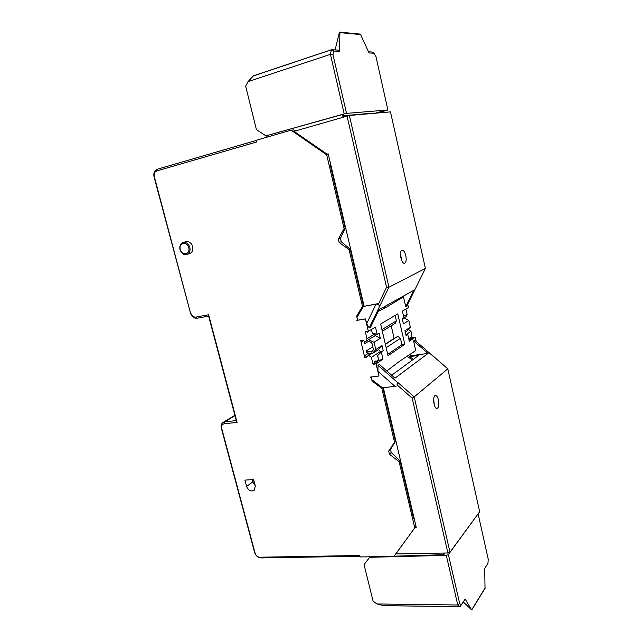 <?xml version="1.0" encoding="UTF-8"?>
<svg xmlns="http://www.w3.org/2000/svg" width="642" height="642" viewBox="0 0 642 642"><rect width="100%" height="100%" fill="white"/><g stroke="black" fill="none" stroke-linecap="round" stroke-linejoin="round"><path stroke-width="0.96" d="M328.351 154.505L326.682 154.786L291.059 130.165L293.418 129.909L295.569 130.912M360.026 556.253L260.981 557.914C257.932 557.633 255.821 555.852 254.649 552.569L221.313 428.094C220.768 425.702 221.257 423.864 222.79 422.588L224.676 421.858L236.288 420.598L208.642 316.137L197.022 318.239C193.964 318.416 191.797 316.731 190.546 313.192L154.048 176.903C153.326 173.035 154.401 170.483 157.266 169.231L256.936 140.245M291.059 130.165L256.904 140.1L256.76 141.954L156.72 170.949C154.57 171.879 153.767 173.797 154.313 176.702L190.546 313.192M331.537 49.715L337.909 50.076L339.409 51.336L333.728 51.031L331.537 49.715M368.516 51.809L372.328 52.026L373.893 53.198L369.03 52.941L360.603 34.58L339.939 32.622L339.409 51.336M253.117 76.037L331.481 49.747L253.438 75.788L247.997 81.662L245.661 86.164L256.399 129.564L265.94 135.855L344.2 113.875L330.429 54.353L247.997 81.662M335.108 49.916L339.466 32.1L339.939 32.622M360.603 34.58L360.018 34.074L339.65 32.124M370.265 113.377L369.062 113.754M331.36 49.916L330.429 54.353L332.973 54.626L346.536 113.369L344.2 113.875M333.728 51.031L332.973 54.626M346.536 113.369L387.88 109.967L375.963 56.616L373.893 53.198M387.88 109.967L383.491 111.299M343.759 116.948L343.518 114.549L341.825 114.693L343.35 117.069M265.94 135.855L341.825 114.693M375.08 113.233L382.094 111.291L382.496 111.925L378.997 112.888M382.094 111.291L383.507 111.178L383.338 112.51M382.648 112.567L382.496 111.925M360.956 310.608L363.468 305.752L350.123 249.184L341.247 241.705L340.453 238.351L345.179 228.223L329.996 163.83L330.518 163.686L328.198 153.855L327.067 154.152L294.068 131.345L349.368 115.48L388.94 287.207L379.912 305.777L377.175 303.979L363.412 306.435L377.673 303.706L378.266 304.533L386.556 287.223L347.033 116.001M330.518 163.686L364.086 306.082M379.912 305.777L369.246 327.966L366.662 323.672L365.539 318.922L357.61 320.206L357.024 317.292L363.412 306.435M377.175 303.979L377.673 303.706M380.048 305.696L378.266 304.533M401.419 297.198L403.433 296.853L405.744 306.563L406.892 305.889L425.405 268.428L388.94 287.207L386.556 287.223M425.405 268.428L390.488 111.885L349.368 115.48M405.8 255.572C406.571 259.874 406.145 262.434 404.54 263.26C401.258 264.247 398.674 250.468 402.085 250.131C403.617 250.155 404.853 251.969 405.8 255.572M401.691 260.467L400.447 253.807M366.662 323.672L375.915 304.308M405.744 306.563L413.809 290.304L379.045 309.645L370.619 327.163L369.246 327.966M402.277 319.018L404.067 317.918L408.826 320.486L403.393 323.889L402.261 318.962L403.97 317.918L402.406 311.113L408.464 307.526L407.718 304.236M405.977 316.739L407.1 314.307L405.896 309.043M403.69 310.359L405.086 309.524M408.826 320.486L410.358 327.203L407.068 330.999L405.287 332.155M412.06 337.861L410.992 331.344L408.416 329.442M411.289 338.928L412.413 338.165L411.089 337.026L409.957 337.788L411.289 338.928L409.018 339.979M409.957 337.788L410.118 338.462L408.866 339.305M410.118 338.462L410.366 339.064M416.185 341.416L415.222 337.202L409.307 341.231L407.758 334.49L406.081 335.597L404.95 330.694L410.358 327.203M415.222 337.202L412.421 337.62M409.476 354.697L410.888 355.748L428.07 353.413L413.584 340.91L414.7 340.14L432.965 356.069M432.925 355.861L447.803 368.861L479.654 511.714L449.994 552.216L414.21 396.892L412.172 398.168L447.907 552.987L449.994 552.216M447.803 368.861L414.21 396.892L397.952 382.608L396.973 384.807L412.172 398.168M438.446 400.014C437.708 397.093 436.721 395.6 435.477 395.536C432.235 395.56 433.799 409.115 436.977 408.456C438.743 407.558 439.232 404.741 438.446 400.014M433.663 399.292L434.337 405.174M410.888 355.748L409.652 356.639L418.672 355.419L391.708 375.233M397.952 382.608L396.973 384.807M371.156 376.998L371.862 379.767L382.624 387.896L396.323 386.075M397.823 382.712L378.058 365.338L379.39 364.423L395.015 378.146L428.07 353.413M376.573 361.952L378.876 360.387L377.6 355.644L381.316 351.96L383.001 359.143L376.035 363.886L379.005 375.947L377.897 371.285L378.058 365.338M377.897 371.285L395.087 386.42M327.067 154.152L328.222 153.96M447.907 552.987L395.841 553.918L415.117 527.331L416.233 527.283L383.354 387.808M463.315 601.979L471.653 609.9L465.153 599.09L460.065 606.69L457.77 604.989L459.688 603.568L448.381 554.592L478.049 513.905M383.555 605.639L376.918 603.978L457.77 604.989L446.294 555.378L448.381 554.592M485.007 588.369L484.734 568.387L487.968 563.315L488.225 559.15L478.129 513.953M461.429 604.941L459.688 603.568M446.294 555.378L369.623 557.304L364.062 564.655L373.074 601.097L376.918 603.978M394.116 556.173L443.782 554.712L444.737 553.043M376.806 556.678L369.623 557.304M443.782 554.712L443.895 553.059M416 526.288L415.117 527.331M371.397 377.801L372.039 380.995L381.821 388.378L394.541 442.29L388.683 451.077L389.421 454.191L399.131 461.71L400.038 460.836L413.673 518.632L414.21 518.688M400.038 460.836L391.235 452.514L390.505 449.408L395.464 441.447L382.833 387.872M267.377 137.051L266.454 135.799M413.584 340.91L415.687 350.572L399.26 361.47L386.861 370.98M413.32 359.351L409.652 356.639M260.981 557.914L259.866 557.224L359.287 555.507L360.202 556.951L393.923 556.397L395.986 553.91M326.682 154.786L344.096 228.584L345.179 228.223M344.096 228.584L338.334 239.097L340.453 238.351M338.334 239.097L339.128 242.467L341.247 241.705M339.128 242.467L349.055 249.594L350.123 249.184M349.055 249.594L362.441 306.298L363.468 305.752M362.441 306.298L356.639 316.169L358.18 315.334M357.498 319.299L356.792 320.382L365.434 318.978L368.347 331.312L365.33 331.778L366.975 338.719L366.285 341.062L364.712 341.584L362.915 340.252L360.732 340.581L364.736 357.417L366.919 357.113L368.564 355.299L371.397 357.409L373.026 364.287L376.035 363.886M356.639 316.169L357.393 319.355M357.642 319.909L356.792 320.382M380.634 324.025L397.775 313.858L404.781 344.313L388.033 355.716L380.634 324.025M403.433 296.853L386.661 307.077L378.194 311.418M371.429 329.49L372.312 333.182L377.183 334.33L375.482 327.083L368.347 331.312M377.183 334.33L379.109 333.15L380.321 338.35L374.061 342.274L368.54 339.674M380.61 352.667L380.345 351.527L378.563 349.553L382.006 345.532L375.779 349.561L374.061 342.274M382.006 345.532L383.218 350.709L381.316 351.96M378.876 360.387L383.001 359.143M378.587 359.849L377.6 355.644M378.555 359.769L376.035 361.47M375.578 363.155L376.918 362.248L375.49 360.997L374.142 361.895L374.093 363.565L375.578 363.155L374.142 361.895M378.563 349.553L372.304 353.622L375.779 349.561M364.857 341.568L364.191 341.793L364.64 343.687L368.869 341.151L371.854 342.812L373.475 349.681L371.445 352.057L366.349 350.877L366.799 352.763L369.615 353.228L369.84 354.175M372.304 353.622L370.707 353.606L367.978 355.379M363.532 340.709L361.205 342.058L360.844 340.565M364.632 341.528L364.191 341.793M371.71 342.724L372.681 346.857L366.349 350.877M368.845 353.004L364.471 355.82L364.841 357.345L366.959 357.056M367.32 356.454L364.471 355.82M380.321 338.35L375.281 335.565L368.949 339.441M376.1 334.073L375.281 335.565M372.312 333.182L371.437 329.482M368.733 331.087L367.152 332.323L367.585 331.433M366.694 331.569L367.152 332.323M387.712 354.344L401.916 344.722L404.781 344.313M385.328 344.128L397.775 336.336L400.439 338.294L401.916 344.722M385.32 344.072L394.252 338.342M391.211 325.783L394.132 338.366M395.167 315.415L396.411 320.815L395.271 323.295M374.093 363.565L373.026 364.287M378.9 376.019L370.282 377.103L371.293 377.873M372.039 380.995L372.777 380.457M381.821 388.378L382.552 387.832M394.541 442.29L395.464 441.447M388.683 451.077L390.505 449.408M389.421 454.191L391.235 452.514M382.367 307.799L386.661 307.077M393.923 556.397L415.984 526.231M399.131 461.71L414.716 527.724M407.156 356.238L412.341 360.066M259.866 557.224C257.578 557.015 255.989 555.675 255.107 553.203L221.715 428.463C221.241 425.847 222.076 424.29 224.235 423.784L224.676 421.858L234.98 415.655M208.642 316.137L208.626 314.757L195.746 317.1C193.451 317.236 191.83 315.976 190.883 313.304M208.626 314.757L237.107 422.412L224.235 423.784M183.195 242.459C186.3 242.018 188.515 243.639 189.839 247.322C190.505 250.878 189.502 253.237 186.846 254.392C182.312 256.856 175.675 246.424 183.195 242.459L186.188 241.649C189.23 241.32 191.388 242.949 192.648 246.536C193.314 250.075 192.311 252.418 189.663 253.574L189.542 253.606M246.6 486.443C248.558 490.721 251.158 491.957 254.401 490.159L255.299 485.89L253.614 479.526L244.923 480.12L246.6 486.443L252.643 481.957L252.025 479.63M255.235 485.633L252.643 481.957M236.288 420.598L237.107 422.412M347.771 115.327L343.679 116.603L347.763 115.335M349.152 115.528L350.572 115.087M343.647 116.467L347.097 115.391M372.023 113.498L343.47 115.696M403.625 316.426L407.1 314.307M405.872 334.715L410.992 331.344M383.234 605.639L459.929 606.666M485.192 587.807L471.894 609.523M157.266 169.231L156.72 170.949M386.163 347.691L400.439 338.294M385.393 344.377L397.775 336.336M381.942 329.611L396.411 320.815M375.024 333.824L366.975 338.719M371.293 353.525L368.564 355.299M380.345 351.527L371.397 357.409M254.649 552.569L255.107 553.203M188.748 247.595C190.554 254.288 181.983 256.214 180.266 249.553C178.436 242.917 187.007 240.886 188.748 247.595M253.919 480.673L252.563 481.685M195.746 317.1L197.022 318.239M221.715 428.463L221.313 428.094M253.438 75.788L331.513 49.715M360.018 34.074L339.642 32.116M371.517 113.265L343.47 115.704M402.269 319.01L406.434 316.458M383.41 605.663L460.025 606.69M485.135 588.16L471.942 609.715M369.094 341.271L368.091 341.889M382.319 331.232L395.737 323.014M375.353 335.501L366.285 341.062M186.846 254.392L189.663 253.574M223.416 422.211L234.892 415.31"/></g></svg>
